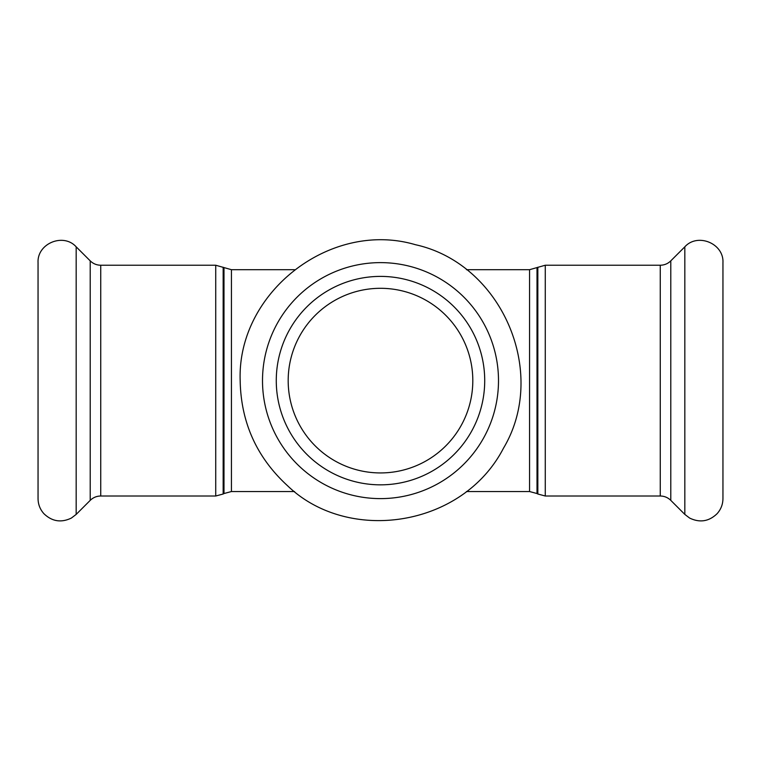 <?xml version="1.0" encoding="UTF-8"?>
<svg xmlns="http://www.w3.org/2000/svg" width="761" height="761" viewBox="0 0 761 761"><rect width="100%" height="100%" fill="white"/><g stroke="black" fill="none" stroke-linecap="round" stroke-linejoin="round"><path stroke-width="1.14" d="M472.809 380.614A92.309 92.309 0 0 0 334.345 300.671A92.309 92.309 0 0 0 334.345 460.567A92.309 92.309 0 0 0 472.809 380.614M466.455 269.698L529.561 269.698L545.276 265.228L660.263 265.228L660.263 496.01C664.343 496.067 667.854 497.523 670.783 500.367L684.824 514.407L689.628 518.06C699.787 522.959 708.929 521.513 717.071 513.713C720.924 509.413 722.874 504.381 722.95 498.617L722.95 262.621C723.977 243.501 697.618 232.581 684.824 246.83L684.824 514.407M76.176 246.83L76.176 514.407L71.372 518.06C61.213 522.959 52.071 521.513 43.929 513.713C40.076 509.413 38.126 504.381 38.05 498.617L38.05 262.621C37.023 243.501 63.382 232.581 76.176 246.83L90.217 260.861C93.146 263.715 96.657 265.17 100.737 265.228L215.724 265.228L231.439 269.698L294.545 269.698M276.272 380.614A104.228 104.228 0 0 1 432.609 290.36A104.228 104.228 0 0 1 432.609 470.878A104.228 104.228 0 0 1 276.272 380.614M660.263 265.228C664.343 265.17 667.854 263.715 670.783 260.861L684.824 246.83M537.837 267.225L537.837 494.013L545.276 496.01L545.276 265.228M529.561 269.698L529.561 491.539L537.009 493.537L537.009 267.701M223.991 267.701L223.991 493.537L231.439 491.539L231.439 269.698M223.991 493.537L223.163 494.013L223.163 267.225M215.724 265.228L215.724 496.01L223.163 494.013M100.737 265.228L100.737 496.01L215.724 496.01M262.507 380.614A117.993 117.993 0 0 1 439.497 278.431A117.993 117.993 0 0 1 439.497 482.807A117.993 117.993 0 0 1 262.507 380.614M670.783 260.861L670.783 500.367M90.217 260.861L90.217 500.367L76.176 514.407M537.009 493.537L537.837 494.013M545.276 496.01L660.263 496.01M231.439 491.539L294.545 491.539M466.455 491.539L529.561 491.539M240.172 380.614C237.013 292.338 330.674 219.691 415.401 244.7C501.689 263.601 548.767 372.376 503.468 448.219C462.507 527.516 348.234 544.096 287.696 485.879C256.78 457.599 240.933 422.517 240.172 380.614M100.737 496.01C96.657 496.067 93.146 497.523 90.217 500.367"/></g></svg>

